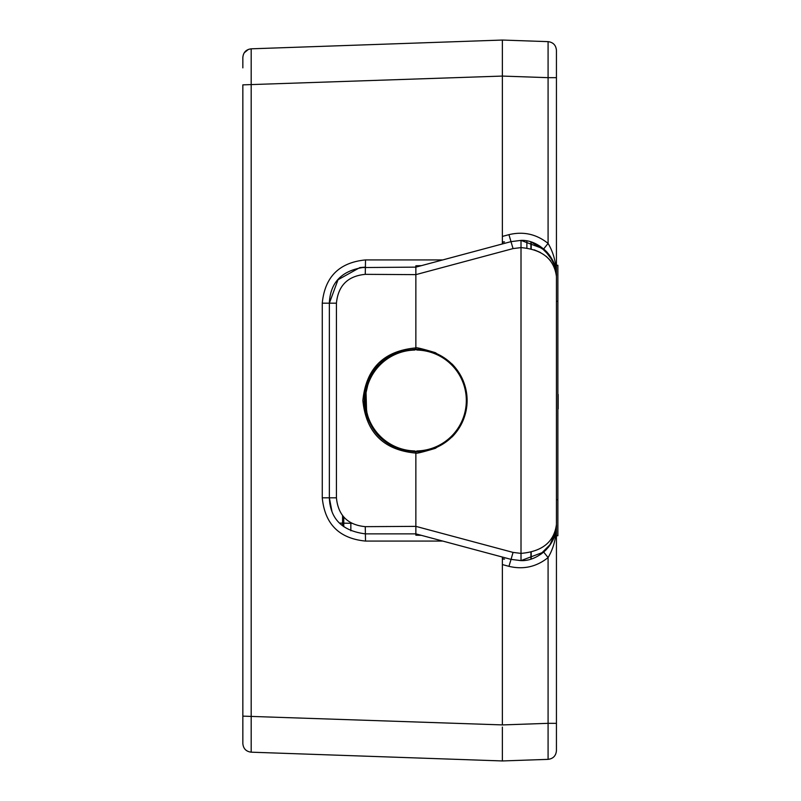 <?xml version="1.0" encoding="UTF-8"?>
<svg xmlns="http://www.w3.org/2000/svg" width="801" height="801" viewBox="0 0 801 801"><rect width="100%" height="100%" fill="white"/><g stroke="black" fill="none" stroke-linecap="round" stroke-linejoin="round"><path stroke-width="1.2" d="M421.396 265.652L415.859 265.792L415.859 347.904C383.709 350.858 366.047 368.39 362.863 400.5C366.047 432.62 383.709 450.152 415.859 453.096C416.089 453.736 422.608 452.144 435.394 448.32L452.114 436.925C461.847 426.873 466.843 414.738 467.113 400.5A51.254 51.254 0 0 1 415.859 451.754C384.54 448.88 367.329 431.799 364.235 400.5C367.329 369.211 384.54 352.13 415.859 349.246L415.659 349.346A1.442 1.442 0 0 1 414.457 350.057L414.437 349.356M556.435 50.293C555.954 45.186 553.171 42.303 548.084 41.642C553.171 42.303 555.954 45.186 556.435 50.293L556.435 77.667L556.435 50.293C555.954 45.186 553.171 42.303 548.084 41.642L502.367 40.05L502.367 76.075L242.843 84.866L242.843 743.528C243.314 748.645 246.097 751.528 251.184 752.179L251.184 48.831C246.107 49.492 243.324 52.375 242.843 57.472L242.843 67.875M502.367 727.068L502.367 760.95L251.184 752.179C246.097 751.528 243.314 748.645 242.843 743.528C243.314 748.645 246.097 751.528 251.184 752.179C246.097 751.528 243.314 748.645 242.843 743.528M548.084 41.642L548.084 77.667L502.367 76.075L502.367 68.886L502.367 73.932M242.843 731.103L242.843 702.267M442.763 259.925L365.516 259.925C339.244 262.488 324.826 276.906 322.262 303.178L322.262 497.821C324.826 524.094 339.244 538.512 365.516 541.075L442.763 541.075M502.367 557.045L502.367 724.905L242.843 716.134M502.367 242.423L504.51 241.902L502.367 241.902L502.367 76.075L502.367 243.955M502.367 40.05L251.184 48.821C246.097 49.472 243.314 52.355 242.843 57.472L242.843 57.482C243.314 52.375 246.097 49.492 251.194 48.841M415.859 451.754L415.859 535.208L421.396 535.348M329.912 504.089L329.351 497.821L322.262 497.821M546.112 251.194L531.203 242.062L543.679 248.931C552.249 256.761 556.495 265.932 556.435 276.445C556.475 263.829 553.691 252.826 548.084 243.424L548.084 77.667L556.435 77.667L556.435 276.445C554.122 259.103 542.317 249.491 521.01 247.609L521.01 553.391L513.051 552.41L415.859 526.367L365.266 526.658C347.744 524.955 338.132 515.343 336.43 497.821L336.43 303.178L329.351 303.178L338.032 279.729L359.879 267.574L415.859 267.134L511.058 241.622L521.01 240.4C538.853 239.499 557.576 258.022 556.435 276.445L556.435 750.707L556.435 723.333L548.084 723.333L548.084 759.358L502.367 760.95M521.04 560.6L543.679 552.069C552.239 544.259 556.485 535.088 556.435 524.555C557.576 542.978 538.853 561.501 521.01 560.6L511.058 559.378L415.859 533.867L365.396 533.867C342.237 530.933 330.222 518.918 329.351 497.821L329.802 503.408M365.516 259.925L365.396 267.134C342.237 270.067 330.222 282.082 329.351 303.178L329.351 497.821L331.894 511.118M414.437 451.634L414.457 450.943A1.442 1.442 0 0 1 415.659 451.654L415.849 451.654C389.636 450.072 372.855 436.675 365.516 411.454C360.39 392.56 371.504 370.312 379.444 364.205C387.324 355.424 399.459 350.468 415.859 349.346L415.859 349.246A51.254 51.254 0 0 1 467.113 400.5C466.853 386.262 461.847 374.127 452.114 364.075L435.394 352.68C422.608 348.856 416.089 347.264 415.859 347.904L415.859 274.633L513.051 248.59L521.01 247.609L521.01 240.4L543.679 248.931L553.09 261.296M339.704 523.093L351.779 523.303L339.704 523.093M343.769 517.035L343.769 526.647M414.457 450.943A50.463 50.463 0 0 1 365.396 400.5A50.463 50.463 0 0 1 414.457 350.057A50.463 50.463 0 0 0 365.396 400.5A50.463 50.463 0 0 0 414.457 450.943M417.281 349.366L417.261 350.057A50.463 50.463 0 0 1 466.322 400.5A50.463 50.463 0 0 1 417.261 450.943L417.281 451.634M556.435 750.707C555.954 755.814 553.171 758.697 548.084 759.358C553.171 758.697 555.954 755.814 556.435 750.707M521.01 560.6L521.01 553.391C542.317 551.509 554.122 541.897 556.435 524.555C556.465 537.191 553.681 548.194 548.084 557.576L548.274 557.266M513.051 552.41L511.058 559.378L520.66 560.6M553.271 261.697L555.674 269.106M556.435 276.365L555.824 269.837M554.923 266.132L549.386 255.038M549.236 254.838L546.703 251.804M534.107 249.782L540.415 252.475M546.212 256.33L550.557 260.675M553.952 265.932L554.983 268.335M549.546 545.751L555.754 531.514L556.435 524.555L555.774 531.393M548.605 546.993L543.679 552.069L548.084 557.576L548.084 723.333L502.367 724.925L502.367 559.098L504.51 559.098L502.367 558.577M549.987 545.131L555.493 532.725M415.859 526.367L415.859 453.096M502.367 236.425L508.935 234.663C523.423 231.189 536.47 234.112 548.084 243.424L543.679 248.931M502.367 742.407L502.367 732.114M359.879 267.574L365.396 267.144L365.266 274.342L415.859 274.633M415.859 347.904L415.859 349.246M502.367 68.886L502.367 58.593M416.059 451.654A1.442 1.442 0 0 1 417.261 450.943M466.322 400.5A50.463 50.463 0 0 0 417.261 350.057A1.442 1.442 0 0 1 416.059 349.346L415.859 349.346C446.918 352.39 463.969 369.431 467.003 400.5C463.969 431.569 446.918 448.61 415.859 451.654M531.203 242.052L531.203 248.931L531.203 242.052M526.878 248.08L526.878 240.981M530.913 559.028L530.913 552.139M530.913 248.861L530.913 241.962M531.203 558.938L531.203 552.069M556.435 265.261L557.876 265.261L557.876 535.739L556.435 535.739M557.876 393.331L557.876 394.452M557.876 409.962L557.876 408.84M558.157 394.452L558.157 408.84M557.876 474.903L557.876 413.576M365.266 526.658L365.516 541.075M329.351 303.178L322.262 303.178M336.43 497.821L329.351 497.821M336.43 303.178C338.142 285.657 347.754 276.045 365.266 274.342M350.848 530.803L350.848 522.793M342.578 525.716L342.578 515.614M548.084 557.576C536.46 566.868 523.413 569.791 508.935 566.337L502.367 564.575M511.058 559.378L508.935 566.337M508.935 234.663L513.051 248.59M557.876 301.306L556.435 301.306M557.876 499.694L556.435 499.694M248.33 49.442L244.205 52.826M367.739 385.291L366.047 392.59L366.578 411.313L367.809 415.919M366.938 412.845L365.426 400.5M366.938 388.155L367.809 385.081M539.804 554.923L550.778 543.929M550.778 257.071L539.804 246.077M556.435 276.385L555.754 269.486M549.726 255.509L545.992 251.073M545.992 549.927L549.726 545.491M543.679 552.069L540.745 554.302"/></g></svg>
